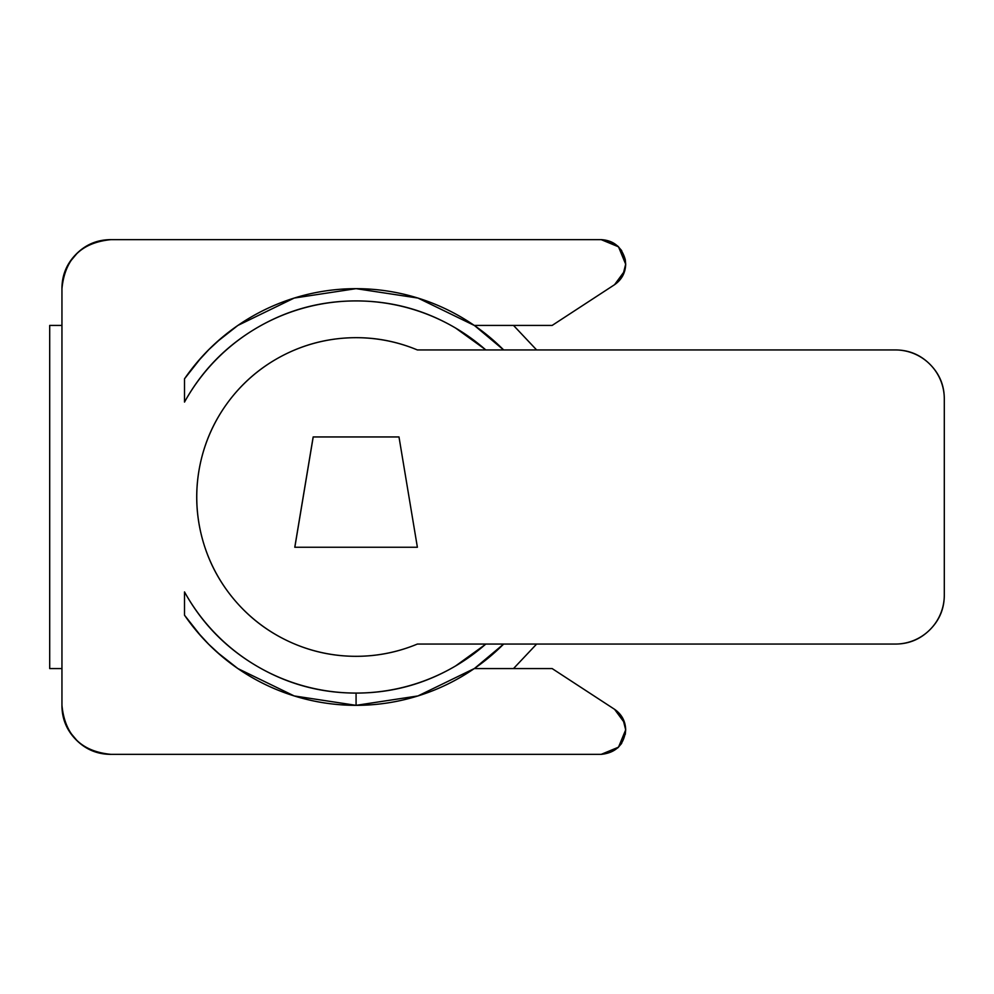 <?xml version="1.0" encoding="UTF-8"?>
<svg xmlns="http://www.w3.org/2000/svg" width="994" height="994" viewBox="0 0 994 994"><rect width="100%" height="100%" fill="white"/><g stroke="black" fill="none" stroke-linecap="round" stroke-linejoin="round"><path stroke-width="1.49" d="M485.78 644.062A196.079 196.079 0 0 1 356.076 693.079L356.076 705.342A208.342 208.342 0 0 0 503.647 644.062A208.342 208.342 0 0 1 184.511 615.187A208.342 208.342 0 0 0 356.076 705.342L356.076 693.079A196.079 196.079 0 0 1 184.511 591.927L184.511 615.187C199.024 636.259 216.816 654.052 237.889 668.577L294.187 695.937L356.076 705.342L417.965 695.937L474.262 668.577L552.155 668.577L474.262 668.577M503.759 349.938L474.349 325.423L503.647 349.938A208.342 208.342 0 0 0 184.511 378.813A208.342 208.342 0 0 1 500.069 346.434M485.929 349.938L455.662 328.095C424.935 309.979 391.748 300.921 356.076 300.921C320.416 300.921 287.216 309.979 256.489 328.095C225.775 346.198 201.77 370.861 184.511 402.073L184.511 378.813L200.875 358.026L184.511 378.813L184.511 402.073A196.079 196.079 0 0 1 485.78 349.938M513.513 668.577L536.636 644.062L513.5 668.577M536.636 349.938L513.513 325.423L536.611 349.938M503.759 644.062L474.349 668.577L503.647 644.062M237.889 668.577L217.102 652.213L237.889 668.577C216.816 654.052 199.024 636.259 184.511 615.187L184.511 591.927C201.77 623.139 225.775 647.802 256.489 665.905C287.216 684.021 320.416 693.079 356.076 693.079C391.748 693.079 424.935 684.021 455.662 665.905L485.929 644.062M221.724 656.251L208.765 644.323L196.824 631.352M196.824 362.648L208.765 349.689L221.724 337.749M474.262 325.423L552.155 325.423L474.262 325.423L417.965 298.063L356.076 288.658L294.187 298.063L237.889 325.423L217.102 341.787L237.889 325.423C216.816 339.948 199.024 357.741 184.511 378.813L184.884 378.279M294.833 547.247L417.381 547.247L398.992 436.95L313.209 436.95L294.833 547.247L417.381 547.247L398.992 436.95L313.209 436.95L294.833 547.247M614.578 284.682L622.741 275.823L625.686 264.155C625.425 272.853 621.71 279.699 614.578 284.682L552.155 325.423L614.578 284.682L624.791 270.766M621.697 250.65L617.746 246.077M625.686 264.218L618.516 246.823L601.184 239.641L110.98 239.641C97.437 239.641 85.882 244.437 76.302 254.004C66.735 263.584 61.951 275.127 61.951 288.658L61.951 705.342C61.951 718.886 66.747 730.441 76.327 740.021C85.894 749.575 97.449 754.359 110.98 754.359L601.184 754.359L618.516 747.177L625.686 729.844L622.741 718.177L614.578 709.318L552.155 668.577L614.578 709.318C621.71 714.301 625.425 721.147 625.686 729.844L625.686 729.782M77.42 252.923L69.456 262.416M69.555 731.733L77.42 741.077M110.918 754.359L110.98 754.359C81.222 751.464 64.883 735.125 61.951 705.342L61.951 325.423L49.7 325.423L49.7 668.577L49.7 325.423L61.951 325.423L61.951 288.658L61.951 325.423M617.746 747.91L621.672 743.375M624.791 723.234L614.578 709.318M61.951 668.577L49.7 668.577L61.951 668.577L61.951 705.342M601.184 239.641L110.98 239.641L601.184 239.641C615.945 241.182 624.12 249.357 625.686 264.155L625.263 259.608C621.648 247.009 613.621 240.362 601.184 239.641M61.951 288.658C64.859 258.9 81.197 242.561 110.98 239.641M62.386 711.791C67.952 738.033 84.142 752.222 110.98 754.359M200.875 635.974L184.511 615.187L200.875 635.974M625.263 734.392L625.686 729.844C624.12 744.643 615.945 752.818 601.184 754.359M417.356 644.062A159.313 159.313 0 0 1 199.856 465.751A159.313 159.313 0 0 1 417.356 349.938L895.283 349.938C908.814 349.938 920.369 354.721 929.937 364.301C939.516 373.868 944.3 385.423 944.3 398.954L944.3 595.046C944.3 608.577 939.516 620.132 929.937 629.699C920.369 639.279 908.814 644.062 895.283 644.062L417.356 644.062C397.749 652.226 377.322 656.313 356.076 656.313C332.207 656.313 309.494 651.207 287.925 641.006C266.355 630.792 248.003 616.466 232.869 598.003C217.736 579.552 207.286 558.74 201.509 535.592C195.731 512.432 195.172 489.16 199.856 465.751C204.54 442.355 213.996 421.083 228.235 401.924C242.474 382.777 260.13 367.594 281.203 356.374C302.263 345.166 324.715 338.991 348.546 337.861C372.39 336.73 395.326 340.756 417.356 349.938L895.283 349.938A49.017 49.017 0 0 1 944.3 398.954L944.3 595.046A49.017 49.017 0 0 1 895.283 644.062L417.356 644.062M313.16 436.95L294.783 547.247L313.16 436.95M348.546 337.861C372.39 336.73 395.326 340.756 417.356 349.938M929.937 629.699C920.369 639.279 908.814 644.062 895.283 644.062"/></g></svg>
